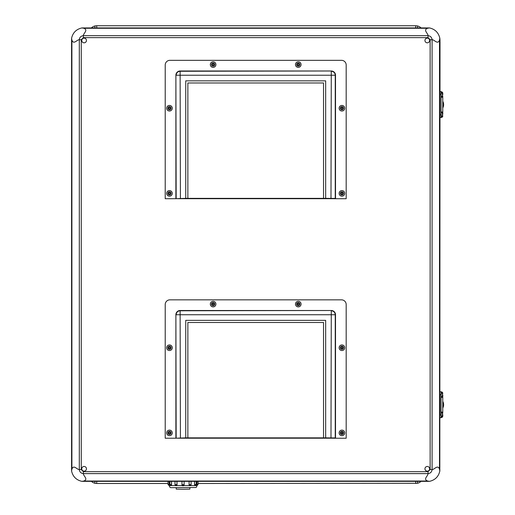 <?xml version="1.0" encoding="UTF-8"?>
<svg xmlns="http://www.w3.org/2000/svg" width="515" height="515" viewBox="0 0 515 515"><rect width="100%" height="100%" fill="white"/><g stroke="black" fill="none" stroke-linecap="round" stroke-linejoin="round"><path stroke-width="0.77" d="M91.586 27.739A7.455 7.455 0 0 1 94.96 25.95L94.85 27.739L94.96 25.95L96.659 25.75L96.781 27.739L96.659 25.75L415.785 25.75L415.663 27.739L415.785 25.75L417.485 25.95L417.594 27.739L417.485 25.95A7.455 7.455 0 0 1 420.858 27.739M420.806 481.544A7.455 7.455 0 0 1 417.485 483.289L198.095 483.488M167.999 483.488L96.659 483.488L94.96 483.289L94.85 481.544L94.96 483.289A7.455 7.455 0 0 1 91.638 481.544M96.775 481.544L96.659 483.488L96.775 481.544M417.485 483.289L417.594 481.544L417.485 483.289M415.669 481.544L415.785 483.488L415.669 481.544M440.022 40.473L439.829 471.006C438.555 476.62 435.104 480.064 429.484 481.351L81.917 481.351C76.304 480.077 72.853 476.626 71.572 471.006L71.572 38.284C72.847 32.664 76.297 29.22 81.917 27.932L429.484 27.932C435.098 29.207 438.548 32.657 439.829 38.284L440.022 40.473M428.049 471.656L430.134 469.571L432.091 469.571C434.538 469.603 437.615 464.376 439.501 469.075L439.501 40.209C437.615 44.908 434.538 39.681 432.091 39.713L432.091 469.571C431.802 471.972 430.456 473.317 428.049 473.613L83.353 473.613C83.321 476.06 88.548 479.137 83.848 481.023L427.559 481.023C422.854 479.137 428.081 476.06 428.049 473.613L428.049 471.656L83.353 471.656L83.353 473.613C80.952 473.324 79.606 471.978 79.31 469.571L81.267 469.571L83.353 471.656M430.134 469.571L430.134 39.713L428.049 37.627L83.353 37.627L81.267 39.713L81.267 469.571M424.946 40.473A2.343 2.343 0 0 0 427.289 42.816A2.343 2.343 0 0 0 429.632 40.473A2.343 2.343 0 0 0 427.289 38.129A2.343 2.343 0 0 0 424.946 40.473M81.769 468.811A2.343 2.343 0 0 0 84.112 471.154A2.343 2.343 0 0 0 86.456 468.811A2.343 2.343 0 0 0 84.112 466.468A2.343 2.343 0 0 0 81.769 468.811M81.769 40.473A2.343 2.343 0 0 0 85.284 42.5A2.343 2.343 0 0 0 85.284 38.445A2.343 2.343 0 0 0 81.769 40.473M424.946 468.811A2.343 2.343 0 0 0 428.461 470.839A2.343 2.343 0 0 0 428.461 466.783A2.343 2.343 0 0 0 424.946 468.811M81.267 39.713L79.31 39.713C76.864 39.681 73.787 44.908 71.9 40.209L71.9 469.075C73.787 464.376 76.864 469.603 79.31 469.571L79.31 39.713C79.6 37.312 80.945 35.966 83.353 35.67L83.353 37.627M428.049 37.627L428.049 35.67C428.081 33.224 422.854 30.147 427.559 28.261L83.848 28.261C88.548 30.147 83.321 33.224 83.353 35.67L428.049 35.67C430.45 35.96 431.795 37.305 432.091 39.713L430.134 39.713M439.829 471.006L439.501 469.075M427.559 481.023L429.484 481.351M81.917 481.351L83.848 481.023M71.9 469.075L71.572 471.006M439.501 40.209L439.829 38.284M429.484 27.932L427.559 28.261M83.848 28.261L81.917 27.932M71.572 38.284L71.9 40.209M441.677 116.01L441.342 116.094M441.252 92.996L441.677 93.234M441.355 112.688L441.355 111.987M441.355 97.258L441.355 96.402M441.677 116.094L441.677 117.368L441.677 116.094M441.677 112.688L441.683 111.987M441.683 97.258L441.677 96.402M441.677 92.996L441.677 91.876A1.333 1.333 90 0 1 442.739 93.176L442.739 93.228M442.739 96.17L442.746 97.258M442.746 111.987L442.739 112.92M442.739 115.862L442.739 116.068A1.333 1.333 90 0 1 441.677 117.368L441.085 117.394M441.085 111.987L442.758 111.987L442.758 97.258L441.085 97.258M441.085 91.85L441.677 91.876M442.758 107.931A6.779 6.779 90 0 0 442.758 101.313M440.022 91.567L441.085 91.567L441.085 94.232L440.022 94.232M440.022 114.864L441.085 114.864L441.085 94.232M441.085 114.864L441.085 117.523L440.022 117.523M442.791 94.702L442.791 93.421L442.791 94.702M442.791 114.394L442.791 113.113L442.791 114.394M440.022 391.76L441.085 391.76L441.085 394.419L440.022 394.419L440.022 415.051L441.085 415.051L441.085 394.419M441.085 415.051L441.085 417.717L440.022 417.717M442.791 394.889L442.791 396.17L442.791 394.889M442.791 414.581L442.791 415.863L442.791 414.581M441.677 416.101L441.291 416.287M441.329 393.19L441.677 393.318M441.355 412.882L441.355 412.077M441.355 397.342L441.355 396.595M441.677 416.287L441.677 417.459L441.677 416.287M441.677 412.882L441.683 412.077M441.683 397.342L441.677 396.595M441.677 393.19L441.677 391.96A1.333 1.333 90 0 1 442.739 393.267L442.739 393.421M442.739 396.363L442.746 397.342M442.746 412.077L442.739 413.114M442.739 416.056L442.739 416.152A1.333 1.333 90 0 1 441.677 417.459L441.085 417.485M441.085 412.077L442.758 412.077L442.758 397.342L441.085 397.342M441.085 391.934L441.677 391.96M442.758 408.015A6.779 6.779 90 0 0 442.758 401.404M189.874 487.885L189.874 489.134L183.05 489.25L176.227 489.134L176.227 487.885M197.033 481.544L196.994 485.49L196.949 484.486L198.095 484.467L196.994 485.587L169.1 485.587L169.982 487.312L170.748 487.666L195.816 487.493C196.17 487.66 196.563 487.023 196.994 485.587M196.949 481.544L196.949 484.486M195.179 485.613L194.554 484.609L194.625 481.544M194.554 481.544L194.554 484.609M190.074 485.703L190.003 485.703A1.024 0.882 -88.3 0 1 189.971 485.703L189.076 484.686L189.114 481.544M189.076 481.544L189.076 484.686M184.113 484.712L184.113 481.544L184.113 484.712C182.51 486.887 182.902 485.581 181.982 484.712L181.982 481.544L181.982 484.712L184.113 484.712A1.024 1.024 180 0 1 183.089 485.735L183.005 485.735A1.024 1.024 0 0 1 181.982 484.712M175.132 484.673L177.018 484.686L177.018 481.544M177.018 484.686L176.021 485.703M171.54 484.609L170.993 485.613L169.873 484.589L171.54 484.609L171.54 481.544M170.916 485.613L170.961 485.613A1.024 0.509 -90.6 0 0 170.967 485.613L170.98 485.613A1.024 0.509 -90.6 0 0 171.469 484.609L171.469 481.544M169.145 484.486L169.068 485.49L167.999 484.467L169.145 484.486L169.145 481.544M169.068 481.544L169.1 485.587M330.984 437.859L331.28 310.783C333.701 311.002 335.02 312.328 335.246 314.742L335.246 437.93L325.667 437.859L325.667 320.362L185.735 320.362L185.735 437.859L175.885 438.207L175.885 314.742A4.236 4.236 0 0 1 180.121 310.506L331.28 310.506A4.236 4.236 0 0 1 335.516 314.742L335.516 438.207L333.836 438.226L346.183 438.226L346.183 304.526A4.687 4.687 0 0 0 341.503 299.839L169.899 299.839A4.687 4.687 0 0 0 165.218 304.526L165.218 438.226L175.885 438.207M335.516 314.742L176.156 314.742C176.381 312.328 177.701 311.002 180.121 310.783L180.121 310.506M323.536 437.859L187.866 437.859L187.866 322.487L323.536 322.487L323.536 437.866L325.667 437.859M185.735 437.859L187.866 437.859M333.836 438.207L177.566 438.207M180.417 437.859L180.121 310.783L331.28 310.506M330.984 198.346L331.28 71.27C333.701 71.488 335.02 72.815 335.246 75.229L335.246 198.417L325.667 198.346L325.667 80.849L185.735 80.849L185.735 198.346L175.885 198.693L175.885 75.229A4.236 4.236 0 0 1 180.121 70.993L331.28 70.993A4.236 4.236 0 0 1 335.516 75.229L335.516 198.693L333.836 198.713L346.183 198.713L346.183 65.012A4.687 4.687 0 0 0 341.503 60.326L169.899 60.326A4.687 4.687 0 0 0 165.218 65.012L165.218 198.713L175.885 198.693M335.516 75.229L176.156 75.229C176.381 72.815 177.701 71.488 180.121 71.27L180.121 70.993M325.667 198.352L185.735 198.352M333.836 198.693L177.566 198.693M187.866 198.346L187.866 82.973L323.536 82.973L323.536 198.346M180.417 198.346L180.121 71.27L331.28 70.993M341.928 111.021A2.787 2.787 0 0 0 344.342 106.837A2.787 2.787 0 0 0 339.507 106.837A2.787 2.787 0 0 0 341.928 111.021M341.928 107.487A0.747 0.747 0 0 1 342.668 108.227A0.747 0.747 0 0 1 341.928 108.974A0.747 0.747 0 0 1 341.181 108.227A0.747 0.747 0 0 1 341.928 107.487M341.928 196.176A2.787 2.787 0 0 0 344.342 191.998A2.787 2.787 0 0 0 339.507 191.998A2.787 2.787 0 0 0 341.928 196.176M341.928 192.642A0.747 0.747 0 0 1 342.668 193.389A0.747 0.747 0 0 1 341.928 194.136A0.747 0.747 0 0 1 341.181 193.389A0.747 0.747 0 0 1 341.928 192.642M169.474 196.176A2.787 2.787 0 0 0 171.894 191.998A2.787 2.787 0 0 0 167.06 191.998A2.787 2.787 0 0 0 169.474 196.176M169.474 192.642A0.747 0.747 0 0 1 170.22 193.389A0.747 0.747 0 0 1 169.474 194.136A0.747 0.747 0 0 1 168.733 193.389A0.747 0.747 0 0 1 169.474 192.642M169.474 111.021A2.787 2.787 0 0 0 171.894 106.837A2.787 2.787 0 0 0 167.06 106.837A2.787 2.787 0 0 0 169.474 111.021M169.474 107.487A0.747 0.747 0 0 1 170.22 108.227A0.747 0.747 0 0 1 169.474 108.974A0.747 0.747 0 0 1 168.733 108.227A0.747 0.747 0 0 1 169.474 107.487M213.12 67.375A2.787 2.787 0 0 0 215.534 63.191A2.787 2.787 0 0 0 210.706 63.191A2.787 2.787 0 0 0 213.12 67.375M213.12 63.841A0.747 0.747 0 0 1 213.867 64.587A0.747 0.747 0 0 1 213.12 65.328A0.747 0.747 0 0 1 212.373 64.587A0.747 0.747 0 0 1 213.12 63.841M298.282 67.375A2.787 2.787 0 0 0 300.696 63.191A2.787 2.787 0 0 0 295.868 63.191A2.787 2.787 0 0 0 298.282 67.375M298.282 63.841A0.747 0.747 0 0 1 299.028 64.587A0.747 0.747 0 0 1 298.282 65.328A0.747 0.747 0 0 1 297.535 64.587A0.747 0.747 0 0 1 298.282 63.841M213.12 306.889A2.787 2.787 0 0 0 215.534 302.704A2.787 2.787 0 0 0 210.706 302.704A2.787 2.787 0 0 0 213.12 306.889M213.12 303.354A0.747 0.747 0 0 1 213.867 304.101A0.747 0.747 0 0 1 213.12 304.841A0.747 0.747 0 0 1 212.373 304.101A0.747 0.747 0 0 1 213.12 303.354M169.474 350.535A2.787 2.787 0 0 0 171.894 346.35A2.787 2.787 0 0 0 167.06 346.35A2.787 2.787 0 0 0 169.474 350.535M169.474 347.001A0.747 0.747 0 0 1 170.22 347.741A0.747 0.747 0 0 1 169.474 348.488A0.747 0.747 0 0 1 168.733 347.741A0.747 0.747 0 0 1 169.474 347.001M341.928 435.69A2.787 2.787 0 0 0 344.342 431.512A2.787 2.787 0 0 0 339.507 431.512A2.787 2.787 0 0 0 341.928 435.69M341.928 432.156A0.747 0.747 0 0 1 342.668 432.903A0.747 0.747 0 0 1 341.928 433.649A0.747 0.747 0 0 1 341.181 432.903A0.747 0.747 0 0 1 341.928 432.156M298.282 306.889A2.787 2.787 0 0 0 300.696 302.704A2.787 2.787 0 0 0 295.868 302.704A2.787 2.787 0 0 0 298.282 306.889M298.282 303.354A0.747 0.747 0 0 1 299.028 304.101A0.747 0.747 0 0 1 298.282 304.841A0.747 0.747 0 0 1 297.535 304.101A0.747 0.747 0 0 1 298.282 303.354M341.928 350.535A2.787 2.787 0 0 0 344.342 346.35A2.787 2.787 0 0 0 339.507 346.35A2.787 2.787 0 0 0 341.928 350.535M341.928 347.001A0.747 0.747 0 0 1 342.668 347.741A0.747 0.747 0 0 1 341.928 348.488A0.747 0.747 0 0 1 341.181 347.741A0.747 0.747 0 0 1 341.928 347.001M169.474 435.69A2.787 2.787 0 0 0 171.894 431.512A2.787 2.787 0 0 0 167.06 431.512A2.787 2.787 0 0 0 169.474 435.69M169.474 432.156A0.747 0.747 0 0 1 170.22 432.903A0.747 0.747 0 0 1 169.474 433.649A0.747 0.747 0 0 1 168.733 432.903A0.747 0.747 0 0 1 169.474 432.156M441.677 96.936L442.739 96.936M442.739 112.309L441.677 112.309M441.085 96.402L442.359 96.402L442.359 92.996L441.085 92.996M441.085 116.094L442.359 116.094L442.359 112.688L441.085 112.688M441.085 396.595L442.359 396.595L442.359 393.19L441.085 393.19M441.085 416.287L442.359 416.287L442.359 412.882L441.085 412.882M441.677 397.026L442.739 397.026M442.739 412.393L441.677 412.393M196.221 484.589L195.127 485.613A1.024 0.509 -89.4 0 1 195.127 485.613A1.024 0.509 -89.4 0 1 194.625 484.609L196.221 484.589L196.221 481.544M191.104 484.679L189.971 485.703A1.024 0.882 -88.3 0 1 189.114 484.692L191.104 484.679L191.104 481.544M176.091 485.703A1.024 0.882 -91.7 0 0 176.98 484.692L176.98 481.544M176.156 437.93L175.885 314.742M176.156 198.417L175.885 75.229M341.928 109.824A1.597 1.597 0 0 0 343.305 107.429A1.597 1.597 0 0 0 340.544 107.429A1.597 1.597 0 0 0 341.928 109.824M341.928 194.985A1.597 1.597 0 0 0 343.305 192.591A1.597 1.597 0 0 0 340.544 192.591A1.597 1.597 0 0 0 341.928 194.985M169.474 194.985A1.597 1.597 0 0 0 170.858 192.591A1.597 1.597 0 0 0 168.096 192.591A1.597 1.597 0 0 0 169.474 194.985M169.474 109.824A1.597 1.597 0 0 0 170.858 107.429A1.597 1.597 0 0 0 168.096 107.429A1.597 1.597 0 0 0 169.474 109.824M213.12 66.184A1.597 1.597 0 0 0 214.504 63.789A1.597 1.597 0 0 0 211.736 63.789A1.597 1.597 0 0 0 213.12 66.184M298.282 66.184A1.597 1.597 0 0 0 299.666 63.789A1.597 1.597 0 0 0 296.898 63.789A1.597 1.597 0 0 0 298.282 66.184M213.12 305.698A1.597 1.597 0 0 0 214.504 303.303A1.597 1.597 0 0 0 211.736 303.303A1.597 1.597 0 0 0 213.12 305.698M169.474 349.337A1.597 1.597 0 0 0 170.858 346.943A1.597 1.597 0 0 0 168.096 346.943A1.597 1.597 0 0 0 169.474 349.337M341.928 434.499A1.597 1.597 0 0 0 343.305 432.104A1.597 1.597 0 0 0 340.544 432.104A1.597 1.597 0 0 0 341.928 434.499M298.282 305.698A1.597 1.597 0 0 0 299.666 303.303A1.597 1.597 0 0 0 296.898 303.303A1.597 1.597 0 0 0 298.282 305.698M341.928 349.337A1.597 1.597 0 0 0 343.305 346.943A1.597 1.597 0 0 0 340.544 346.943A1.597 1.597 0 0 0 341.928 349.337M169.474 434.499A1.597 1.597 0 0 0 170.858 432.104A1.597 1.597 0 0 0 168.096 432.104A1.597 1.597 0 0 0 169.474 434.499M442.758 111.987L442.758 97.258M442.359 116.094L442.791 115.669M442.359 112.688L442.791 113.113M442.359 92.996L442.791 93.421M442.359 96.402L442.791 95.977M442.359 416.287L442.791 415.863M442.359 412.882L442.791 413.307M442.359 393.19L442.791 393.615M442.359 396.595L442.791 396.17M442.758 412.077L442.758 397.342M198.095 484.467L198.095 481.544M176.143 485.703L174.991 484.679L174.991 481.544M169.873 484.589L169.873 481.544M167.999 484.467L167.999 481.544"/></g></svg>
